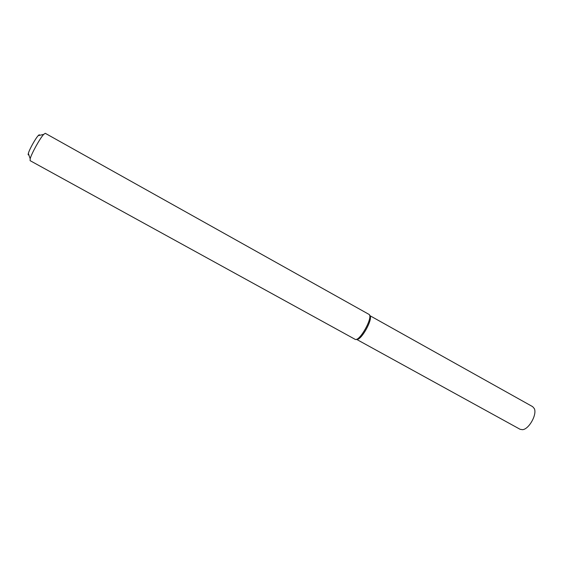 <?xml version="1.0" encoding="UTF-8"?>
<svg xmlns="http://www.w3.org/2000/svg" width="563" height="563" viewBox="0 0 563 563"><rect width="100%" height="100%" fill="white"/><g stroke="black" fill="none" stroke-linecap="round" stroke-linejoin="round"><path stroke-width="0.84" d="M369.624 315.519C373.938 317.898 360.749 341.685 356.449 339.285C360.749 341.685 373.938 317.898 369.624 315.519M368.765 314.267L368.842 314.302C373.916 316.23 359.328 342.543 355 339.264L354.929 339.222M368.842 314.302L45.265 133.304L43.668 134.402C40.036 138.202 31.486 153.629 30.184 158.717L30.099 160.652L355 339.264M39.558 135.331C39.593 134.529 39.143 134.634 38.214 135.634C35.504 138.428 29.276 149.659 28.34 153.439C27.988 154.755 28.136 155.191 28.797 154.741M369.624 315.505L532.654 406.662L534.266 408.527C537.341 414.255 529.03 429.252 522.541 429.682L520.106 429.302L356.428 339.285M28.34 153.439L30.184 158.717M38.214 135.634L43.668 134.402"/></g></svg>
